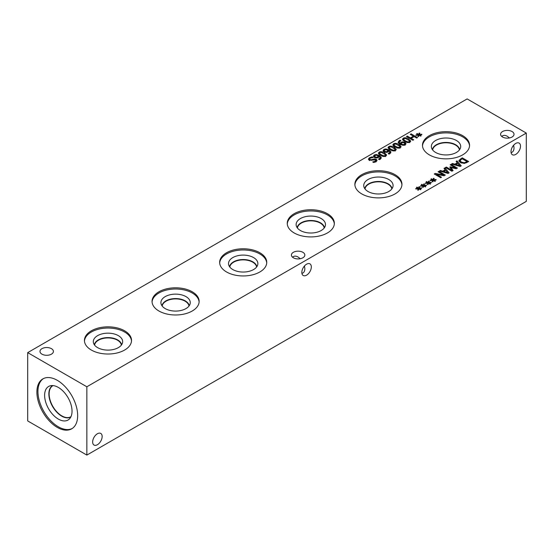 <?xml version="1.0" encoding="UTF-8"?>
<svg xmlns="http://www.w3.org/2000/svg" width="554" height="554" viewBox="0 0 554 554"><rect width="100%" height="100%" fill="white"/><g stroke="black" fill="none" stroke-linecap="round" stroke-linejoin="round"><path stroke-width="0.83" d="M412.862 140.266L406.442 136.554L407.294 136.062L410.438 137.877L413.395 136.173L410.251 134.359L411.103 133.867L417.529 137.572L416.67 138.064L414.157 136.609L411.2 138.32L413.72 139.774L412.862 140.266M411.2 138.32L411.2 139.303M411.103 133.867L411.103 134.851M413.395 136.173L413.395 137.053M410.438 137.877L410.438 138.867M407.294 136.062L407.294 137.053M418.471 135.058L416.054 135.425L415.86 134.989L418.208 134.712L416.608 133.826L417.148 133.514L418.692 134.435L419.149 133.085L419.911 133.189L419.281 134.587L421.698 134.22L421.885 134.664L419.537 134.927L421.137 135.82L420.597 136.132L419.059 135.204L418.582 136.561L417.827 136.45L418.471 135.058L418.471 136.54M419.537 134.927L419.537 135.488M421.698 134.22L421.698 134.684M419.281 134.587L419.281 135.335M419.149 133.085L419.281 134.636M418.692 134.435L418.692 135.972L419.149 134.622M417.148 133.514L417.148 134.123M418.208 134.712L418.208 135.1M405.41 140.861L407.606 141.859L409.212 141.699L409.496 140.758L405.611 138.507L403.956 138.659L403.679 139.601L405.41 140.861M409.648 142.683L409.496 140.758M403.52 140.744L403.52 139.206L403.679 140.827M409.925 142.108C408.54 142.911 406.747 142.662 404.538 141.367L402.433 139.276L403.243 138.251C404.621 137.434 406.421 137.683 408.637 138.992L410.743 141.076L409.925 142.108M409.648 141.18L410.362 141.803M402.813 140.086L403.52 139.636M400.784 143.728L403.326 144.691L404.967 143.811L404.178 142.911L402.619 142.517L400.784 143.728L400.784 144.719M403.326 144.691L403.326 145.335M404.967 143.895L405.687 144.456M402.675 141.845L405.016 142.385L406.027 143.666L405.189 144.843L403.187 145.335L400.113 144.365L398.125 142.399L399.268 140.55L400.085 140.183L400.916 140.661L399.122 142.039L400.168 143.368L401.061 142.336L402.675 141.845L402.675 142.517M400.168 144.906L401.061 143.874M400.168 143.368L400.168 144.393M399.122 142.039L399.136 143.701M400.085 140.183L400.085 140.951M398.333 142.856L399.122 142.177M395.771 146.422L397.966 147.419L399.572 147.26L399.856 146.318L395.971 144.068L394.316 144.227L394.046 145.162L395.771 146.422M400.009 148.25L399.856 146.318M393.88 146.304L393.88 144.767L394.046 146.394M400.286 147.676C398.901 148.479 397.107 148.23 394.898 146.928L392.793 144.836L393.603 143.811C394.981 143.001 396.782 143.251 398.998 144.552L401.103 146.644L400.286 147.676M400.009 146.748L400.722 147.371M393.174 145.654L393.88 145.203M390.951 149.206L393.146 150.203L394.753 150.044L395.037 149.102L391.152 146.852L389.497 147.011L389.227 147.946L390.951 149.206M395.902 150.155L395.037 149.102M389.06 149.088L389.06 147.551L389.227 149.171M395.466 150.459C394.088 151.263 392.287 151.013 390.078 149.712L387.973 147.62L388.783 146.595C390.161 145.785 391.962 146.034 394.178 147.336L396.283 149.428L395.466 150.459M388.354 148.43L389.06 147.987M388.299 150.536L385.75 149.58L384.109 150.459L384.905 151.353L386.457 151.748L388.299 150.536L388.299 151.748M386.457 151.748L386.457 152.419M383.056 150.598L383.887 149.421L385.889 148.943L388.97 149.899L390.951 151.858L389.808 153.714L388.991 154.081L388.167 153.603L389.94 152.225L388.915 150.896L388.029 151.921L386.401 152.419L384.067 151.879L383.056 150.563M389.926 152.073L390.743 152.932M388.299 151.083L388.721 151.304M385.889 148.943L385.889 149.587M383.382 151.339L384.109 150.84M381.311 154.774L383.506 155.771L385.12 155.612L385.397 154.67L381.512 152.419L379.857 152.572L379.587 153.513L381.311 154.774M385.556 156.595L385.397 154.67M379.421 154.656L379.421 153.119L379.587 154.739M385.833 156.02C384.448 156.824 382.648 156.574 380.439 155.279L378.334 153.188L379.144 152.163C380.522 151.346 382.322 151.595 384.538 152.904L386.644 154.988L385.833 156.02M385.556 155.092L386.263 155.716M378.714 153.998L379.421 153.548M378.659 156.103L376.111 155.141L374.469 156.027L375.266 156.921L376.824 157.308L378.659 156.103L378.659 157.315M376.824 157.308L376.824 157.98M373.417 156.166L374.248 154.988L376.249 154.504L379.331 155.466L381.311 157.426L380.176 159.275L379.358 159.649L378.527 159.171L380.3 157.793L379.275 156.457L378.389 157.488L376.762 157.987L374.428 157.447L373.417 156.131M380.286 157.641L381.104 158.499M378.659 156.65L379.081 156.865M376.249 154.504L376.249 155.148M373.742 156.907L374.469 156.408M368.749 159.85L369.518 159.282M373.167 159.199L374.795 158.915L376.374 159.344L377.08 160.328L376.048 161.65L373.721 162.516L372.704 161.927L375.252 161.256L375.57 159.905L369.186 160.182L368.403 159.06L369.497 157.752L372.108 156.824L373.174 157.447L370.301 158.146L369.518 159.026L369.94 159.587L371.713 159.697L373.167 159.199L373.167 160.009M375.951 161.962L375.57 159.905M375.951 160.674L376.727 161.131M374.795 158.915L374.795 159.663M372.108 156.824L372.108 157.565M467.147 98.917L27.7 352.628L86.853 386.775L526.3 133.071L467.147 98.917M423.124 185.881L420.708 186.248L420.514 185.812L422.861 185.542L421.262 184.648L421.802 184.337L423.346 185.265L423.803 183.907L424.565 184.018L423.935 185.417L426.351 185.05L426.538 185.486L424.191 185.756L425.791 186.643L425.25 186.954L423.72 186.026L423.235 187.384L422.48 187.273L423.124 185.881L423.124 187.37M432.764 180.32L430.347 180.687L430.153 180.251L432.501 179.974L430.901 179.087L431.441 178.776L432.986 179.697L433.443 178.346L434.204 178.45L433.574 179.849L435.991 179.482L436.178 179.918L433.83 180.189L435.43 181.082L434.89 181.393L433.353 180.466L432.875 181.823L432.12 181.712L432.764 180.32L432.764 181.802M451.898 171.241L445.471 167.537L446.323 167.045L451.856 170.237L449.772 167.093L450.291 166.796L455.713 168.007L450.18 164.815L450.977 164.358L457.403 168.063L456.233 168.735L451.06 167.599L453.082 170.556L451.898 171.241M456.108 161.394L456.967 160.895L461.226 165.854L460.173 166.463L451.586 164.005L452.486 163.485L454.869 164.185L457.32 162.772L456.108 161.394M464.418 163.423L460.409 162.613L459.031 160.3L462.271 157.842L468.691 161.546L464.418 163.423M458.954 160.729L459.031 161.166M443.996 168.388L444.862 167.89L449.121 172.848L448.068 173.45L439.481 170.992L440.382 170.473L442.764 171.172L445.215 169.759L443.996 168.388M440.7 177.709L434.274 173.998L435.236 173.444L443.615 175.002L438.076 171.802L438.872 171.345L445.298 175.05L444.079 175.757L436.414 174.309L441.496 177.245L440.7 177.709M427.944 183.104L425.527 183.464L425.334 183.035L427.681 182.758L426.081 181.871L426.622 181.56L428.166 182.481L428.623 181.123L429.385 181.234L428.754 182.633L431.171 182.266L431.358 182.702L429.011 182.972L430.61 183.859L430.07 184.17L428.533 183.242L428.055 184.607L427.3 184.489L427.944 183.104L427.944 184.586M418.305 188.665L415.888 189.032L415.694 188.595L418.041 188.325L416.442 187.432L416.982 187.12L418.526 188.041L418.983 186.691L419.745 186.802L419.115 188.194L421.532 187.834L421.719 188.27L419.371 188.54L420.971 189.426L420.431 189.738L418.9 188.81L418.415 190.167L417.661 190.057L418.305 188.665L418.305 190.154M41.945 354.158A6.717 3.878 180 0 1 39.978 351.416A6.717 3.878 180 0 1 44.126 347.829A6.717 3.878 180 0 1 51.446 348.674A6.717 3.878 180 0 1 53.413 351.416A6.717 3.878 180 0 1 49.264 354.996A6.717 3.878 180 0 1 41.945 354.158M502.554 137.018A6.717 3.878 180 0 1 500.587 134.276A6.717 3.878 180 0 1 504.736 130.696A6.717 3.878 180 0 1 512.055 131.533A6.717 3.878 180 0 1 514.022 134.276A6.717 3.878 180 0 1 509.874 137.863A6.717 3.878 180 0 1 502.554 137.018M293.378 257.783A6.717 3.878 180 0 1 291.411 255.041A6.717 3.878 180 0 1 295.559 251.461A6.717 3.878 180 0 1 302.879 252.299A6.717 3.878 180 0 1 304.845 255.041A6.717 3.878 180 0 1 300.697 258.628A6.717 3.878 180 0 1 293.378 257.783M91.334 350.038A23.545 13.594 180 0 1 84.437 340.426A23.545 13.594 180 0 1 98.972 327.871A23.545 13.594 180 0 1 124.629 330.814A23.545 13.594 180 0 1 131.527 340.426A23.545 13.594 180 0 1 116.991 352.988A23.545 13.594 180 0 1 91.334 350.038M158.943 311.009A23.545 13.594 180 0 1 152.045 301.397A23.545 13.594 180 0 1 166.581 288.835A23.545 13.594 180 0 1 192.238 291.785A23.545 13.594 180 0 1 199.135 301.397A23.545 13.594 180 0 1 184.6 313.952A23.545 13.594 180 0 1 158.943 311.009M226.551 271.972A23.545 13.594 180 0 1 219.654 262.361A23.545 13.594 180 0 1 234.19 249.806A23.545 13.594 180 0 1 259.847 252.749A23.545 13.594 180 0 1 266.744 262.361A23.545 13.594 180 0 1 252.208 274.923A23.545 13.594 180 0 1 226.551 271.972M294.153 232.943A23.545 13.594 180 0 1 287.256 223.331A23.545 13.594 180 0 1 301.791 210.769A23.545 13.594 180 0 1 327.449 213.719A23.545 13.594 180 0 1 334.346 223.331A23.545 13.594 180 0 1 319.81 235.886A23.545 13.594 180 0 1 294.153 232.943M361.762 193.907A23.545 13.594 180 0 1 354.865 184.295A23.545 13.594 180 0 1 369.4 171.74A23.545 13.594 180 0 1 395.057 174.683A23.545 13.594 180 0 1 401.955 184.295A23.545 13.594 180 0 1 387.419 196.857A23.545 13.594 180 0 1 361.762 193.907M429.371 154.878A23.545 13.594 180 0 1 422.473 145.266A23.545 13.594 180 0 1 437.009 132.704A23.545 13.594 180 0 1 462.666 135.654A23.545 13.594 180 0 1 469.563 145.266A23.545 13.594 180 0 1 455.028 157.821A23.545 13.594 180 0 1 429.371 154.878M424.191 185.756L424.191 186.317M426.351 185.05L426.351 185.507M423.935 185.417L423.935 186.158M423.803 183.907L423.935 185.465M423.346 185.265L423.346 186.795L423.803 185.445M421.802 184.337L421.802 184.953M422.861 185.542L422.861 185.922M433.83 180.189L433.83 180.749M435.991 179.482L435.991 179.946M433.574 179.849L433.574 180.597M433.443 178.346L433.574 179.898M432.986 179.697L432.986 181.234L433.443 179.884M431.441 178.776L431.441 179.385M432.501 179.974L432.501 180.355M451.06 167.599L451.06 169.032M451.856 170.307L452.327 170.992M450.977 164.358L450.977 165.279M455.713 168.007L455.713 168.624M450.291 166.796L450.291 167.883M450.644 168.409L451.06 168.506M451.856 170.237L451.856 171.221M446.323 167.045L446.323 168.028M455.831 164.469L459.848 165.639L457.812 163.326L455.831 164.469L455.831 165.217M459.848 165.639L459.848 166.366M456.967 160.895L456.967 162.377M457.32 162.772L457.32 163.61M454.869 164.185L454.869 164.94M452.486 163.485L452.486 164.261M457.32 162.841L457.763 163.354M459.848 165.785L460.346 166.366M467.098 161.616L462.154 158.756L460.152 160.404L461.309 162.107L464.363 162.744L467.098 161.616L467.098 162.467M464.363 162.744L464.363 163.43M460.152 160.404L460.125 162.44M462.271 157.842L462.271 158.825M459.197 161.519L460.104 160.653M443.726 171.463L447.743 172.633L445.707 170.313L443.726 171.463L443.726 172.211M447.743 172.633L447.743 173.36M444.862 167.89L444.862 169.365M445.215 169.759L445.215 170.597M442.764 171.172L442.764 171.934M440.382 170.473L440.382 171.248M445.215 169.829L445.651 170.348M447.743 172.779L448.241 173.354M436.414 174.309L436.414 175.23M438.872 171.345L438.872 172.266M443.615 175.002L443.615 175.666M435.236 173.444L435.236 174.552M429.011 182.972L429.011 183.533M431.171 182.266L431.171 182.723M428.754 182.633L428.754 183.374M428.623 181.123L428.754 182.681M428.166 182.481L428.166 184.018L428.623 182.661M426.622 181.56L426.622 182.169M427.681 182.758L427.681 183.139M419.371 188.54L419.371 189.094M421.532 187.834L421.532 188.291M419.115 188.194L419.115 188.942M418.983 186.691L419.115 188.249M418.526 188.041L418.526 189.579L418.983 188.228M416.982 187.12L416.982 187.737M418.041 188.325L418.041 188.706M102.151 436.497A6.717 3.878 -60 0 1 99.221 443.255A6.717 3.878 -60 0 1 94.042 445.056A6.717 3.878 -60 0 1 94.042 437.3A6.717 3.878 -60 0 1 100.759 433.422A6.717 3.878 -60 0 1 102.151 436.497M501.751 136.464C503.122 135.072 504.971 135.01 507.305 136.277L509.472 137.946M520.504 146.173A6.717 3.878 -60 0 1 517.568 152.932A6.717 3.878 -60 0 1 512.395 154.732A6.717 3.878 -60 0 1 512.395 146.976A6.717 3.878 -60 0 1 519.112 143.098A6.717 3.878 -60 0 1 520.504 146.173M511.086 152.627C512.976 152.135 513.953 150.563 514.022 147.911L513.662 145.203M292.581 257.229C293.945 255.837 295.794 255.775 298.128 257.049L300.296 258.711M311.327 266.938A6.717 3.878 -60 0 1 308.398 273.697A6.717 3.878 -60 0 1 303.218 275.497A6.717 3.878 -60 0 1 303.218 267.741A6.717 3.878 -60 0 1 309.935 263.863A6.717 3.878 -60 0 1 311.327 266.938M301.909 273.392C303.8 272.907 304.776 271.335 304.845 268.683L304.485 265.968M84.464 341.035A23.545 13.594 180 0 1 99.457 328.965A23.545 13.594 180 0 1 124.629 332.026A23.545 13.594 180 0 1 131.506 341.035M97.608 347.628A14.674 8.476 180 0 1 93.474 342.912A14.674 8.476 180 0 1 101.361 334.076A14.674 8.476 180 0 1 118.362 335.648A14.674 8.476 180 0 1 122.489 342.912A14.674 8.476 180 0 1 112.559 349.685A14.674 8.476 180 0 1 97.608 347.628M94.367 344.796A13.67 7.895 180 0 1 103.314 338.072A13.67 7.895 180 0 1 117.649 339.914A13.67 7.895 180 0 1 121.603 344.796A13.67 7.895 180 0 0 117.649 339.921A13.67 7.895 180 0 0 103.321 338.079A13.67 7.895 180 0 0 94.367 344.796M121.374 345.1A13.434 7.756 0 0 0 117.483 340.211A13.434 7.756 0 0 0 103.321 338.425A13.434 7.756 0 0 0 94.589 345.1M152.066 301.999A23.545 13.594 180 0 1 167.066 289.936A23.545 13.594 180 0 1 192.238 292.99A23.545 13.594 180 0 1 199.108 301.999M165.21 308.599A14.674 8.476 180 0 1 161.082 303.876A14.674 8.476 180 0 1 168.97 295.047A14.674 8.476 180 0 1 185.971 296.612A14.674 8.476 180 0 1 190.098 303.876A14.674 8.476 180 0 1 180.168 310.656A14.674 8.476 180 0 1 165.21 308.599M189.205 305.766A13.67 7.895 180 0 0 185.258 300.884A13.67 7.895 180 0 0 170.93 299.049A13.67 7.895 180 0 0 161.969 305.766A13.67 7.895 180 0 1 170.923 299.042A13.67 7.895 180 0 1 185.258 300.877A13.67 7.895 180 0 1 189.212 305.76M188.983 306.071A13.434 7.756 0 0 0 185.091 301.182A13.434 7.756 0 0 0 170.93 299.389A13.434 7.756 0 0 0 162.197 306.071M219.675 262.97A23.545 13.594 180 0 1 234.674 250.9A23.545 13.594 180 0 1 259.847 253.961A23.545 13.594 180 0 1 266.716 262.97M232.819 269.563A14.674 8.476 180 0 1 228.684 264.847A14.674 8.476 180 0 1 236.572 256.01A14.674 8.476 180 0 1 253.573 257.582A14.674 8.476 180 0 1 257.707 264.847A14.674 8.476 180 0 1 247.776 271.619A14.674 8.476 180 0 1 232.819 269.563M229.578 266.73A13.67 7.895 180 0 1 238.532 260.006A13.67 7.895 180 0 1 252.866 261.848A13.67 7.895 180 0 1 256.814 266.73A13.67 7.895 180 0 0 252.866 261.855A13.67 7.895 180 0 0 238.532 260.013A13.67 7.895 180 0 0 229.578 266.73M256.592 267.035A13.434 7.756 0 0 0 252.693 262.146A13.434 7.756 0 0 0 238.539 260.359A13.434 7.756 0 0 0 229.806 267.035M287.284 223.934A23.545 13.594 180 0 1 302.283 211.87A23.545 13.594 180 0 1 327.449 214.931A23.545 13.594 180 0 1 334.325 223.934M300.427 230.533A14.674 8.476 180 0 1 296.293 225.81A14.674 8.476 180 0 1 304.181 216.981A14.674 8.476 180 0 1 321.182 218.546A14.674 8.476 180 0 1 325.316 225.81A14.674 8.476 180 0 1 315.385 232.59A14.674 8.476 180 0 1 300.427 230.533M297.186 227.701A13.67 7.895 180 0 1 306.133 220.977A13.67 7.895 180 0 1 320.468 222.812A13.67 7.895 180 0 1 324.422 227.701A13.67 7.895 180 0 0 320.468 222.826A13.67 7.895 180 0 0 306.14 220.984A13.67 7.895 180 0 0 297.186 227.701M324.194 228.006A13.434 7.756 0 0 0 320.302 223.117A13.434 7.756 0 0 0 306.14 221.323A13.434 7.756 0 0 0 297.408 228.006M354.892 184.904A23.545 13.594 180 0 1 369.885 172.834A23.545 13.594 180 0 1 395.057 175.895A23.545 13.594 180 0 1 401.934 184.904M368.029 191.497A14.674 8.476 180 0 1 363.902 186.781A14.674 8.476 180 0 1 371.789 177.945A14.674 8.476 180 0 1 388.79 179.517A14.674 8.476 180 0 1 392.918 186.781A14.674 8.476 180 0 1 382.987 193.561A14.674 8.476 180 0 1 368.029 191.497M364.788 188.665A13.67 7.895 180 0 1 373.742 181.947A13.67 7.895 180 0 1 388.077 183.783A13.67 7.895 180 0 1 392.031 188.665A13.67 7.895 180 0 0 388.077 183.789A13.67 7.895 180 0 0 373.749 181.954A13.67 7.895 180 0 0 364.795 188.665M391.803 188.969A13.434 7.756 0 0 0 387.911 184.08A13.434 7.756 0 0 0 373.749 182.294A13.434 7.756 0 0 0 365.017 188.969M432.626 149.94A13.434 7.756 180 0 1 441.358 143.257A13.434 7.756 180 0 1 455.513 145.051A13.434 7.756 180 0 1 459.411 149.94M422.494 145.868A23.545 13.594 180 0 1 437.494 133.805A23.545 13.594 180 0 1 462.666 136.866A23.545 13.594 180 0 1 469.536 145.868M435.638 152.468A14.674 8.476 180 0 1 431.511 147.752A14.674 8.476 180 0 1 439.398 138.916A14.674 8.476 180 0 1 456.392 140.481A14.674 8.476 180 0 1 460.526 147.752A14.674 8.476 180 0 1 450.596 154.524A14.674 8.476 180 0 1 435.638 152.468M432.397 149.635A13.67 7.895 180 0 1 441.351 142.911A13.67 7.895 180 0 1 455.686 144.753A13.67 7.895 180 0 1 459.633 149.635A13.67 7.895 180 0 0 455.686 144.76A13.67 7.895 180 0 0 441.351 142.918A13.67 7.895 180 0 0 432.397 149.635M70.981 416.636A17.929 10.353 60 0 1 70.773 416.767A17.929 10.353 60 0 1 56.958 411.961A17.929 10.353 60 0 1 49.133 393.922A17.929 10.353 60 0 1 52.845 385.716A17.929 10.353 60 0 1 53.059 385.598M72.207 428.498A28.829 16.641 60 0 1 58.329 426.788A28.829 16.641 60 0 1 39.639 401.865A28.829 16.641 60 0 1 43.399 378.604M57.277 380.321A28.829 16.641 60 0 1 76.113 405.722A28.829 16.641 60 0 1 71.695 428.817A28.829 16.641 60 0 1 57.277 427.39A28.829 16.641 60 0 1 38.448 401.989A28.829 16.641 60 0 1 42.866 378.888A28.829 16.641 60 0 1 57.277 380.321M58.329 419.08A19.383 11.191 60 0 1 45.22 400.32A19.383 11.191 60 0 1 50.643 385.709A19.383 11.191 60 0 1 58.329 387.419A19.383 11.191 60 0 1 70.434 402.82A19.383 11.191 60 0 1 69.679 418.672A19.383 11.191 60 0 1 58.329 419.08M70.829 416.947A18.116 10.464 60 0 1 70.725 417.01A18.116 10.464 60 0 1 61.667 416.116A18.116 10.464 60 0 1 49.832 400.147A18.116 10.464 60 0 1 52.609 385.632A18.116 10.464 60 0 1 52.713 385.57M70.732 417.01A18.116 10.464 60 0 1 61.674 416.109A18.116 10.464 60 0 1 49.839 400.147A18.116 10.464 60 0 1 52.609 385.626M27.7 352.628L27.7 420.929L86.853 455.083L526.3 201.372L526.3 133.071M86.853 455.083L86.853 386.775M407.606 141.859L407.606 142.537M408.637 138.992L408.637 140.03M403.243 138.251L403.243 139.788M404.496 144.435L404.496 145.148M401.172 143.971L401.172 144.892M405.016 142.385L405.016 143.922M401.061 142.336L401.061 143.285M399.268 140.55L399.268 141.589M397.966 147.419L397.966 148.098M398.998 144.552L398.998 145.598M393.603 143.811L393.603 145.349M393.146 150.203L393.146 150.882M394.178 147.336L394.178 148.382M388.783 146.595L388.783 148.133M387.509 151.401L387.509 152.184M384.905 151.353L384.905 152.253M389.185 153.216L389.185 154.019M388.97 149.899L388.97 150.93M383.887 149.421L383.887 150.958M383.506 155.771L383.506 156.45M384.538 152.904L384.538 153.943M379.144 152.163L379.144 153.7M377.87 156.969L377.87 157.745M375.266 156.921L375.266 157.821M379.545 158.783L379.545 159.587M379.331 155.466L379.331 156.491M374.248 154.988L374.248 156.526M369.497 157.752L369.497 159.289M375.252 161.256L375.252 162.045M376.374 159.344L376.374 160.882M371.713 159.697L371.713 160.48M369.94 159.587L369.94 160.494M466.447 161.99L466.447 162.807M461.309 162.107L461.309 163.049M460.789 158.693L460.789 159.6M404.967 143.811L404.967 145.349M395.189 149.497L395.189 151.034M384.109 150.459L384.109 151.997M389.94 153.763L389.94 152.225M374.469 156.027L374.469 157.565M380.3 159.33L380.3 157.793M369.518 160.556L369.518 159.026"/></g></svg>
